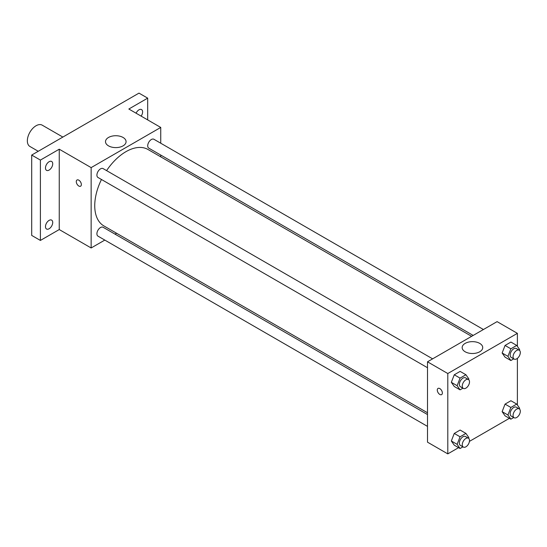 <?xml version="1.0" encoding="UTF-8"?>
<svg xmlns="http://www.w3.org/2000/svg" width="547" height="547" viewBox="0 0 547 547"><rect width="100%" height="100%" fill="white"/><g stroke="black" fill="none" stroke-linecap="round" stroke-linejoin="round"><path stroke-width="0.82" d="M62.85 137.071L42.201 125.154A12.301 7.104 120 0 0 32.717 128.449A12.301 7.104 120 0 0 27.35 140.832A12.301 7.104 120 0 0 29.9 146.459L38.242 151.28M104.805 240.085L91.144 247.969L59.247 229.555L40.396 240.441L31.699 235.415L31.699 155.061L138.986 93.12L147.683 98.139L147.683 119.902M116.607 233.268L115.055 234.164M49.1 228.755A5.128 2.961 -60 0 1 46.536 229.008A5.128 2.961 -60 0 1 45.75 224.899A5.128 2.961 -60 0 1 49.1 220.379A5.128 2.961 -60 0 1 51.657 220.126A5.128 2.961 -60 0 1 52.444 224.236A5.128 2.961 -60 0 1 49.1 228.755M49.1 170.09A5.128 2.961 -60 0 1 46.536 170.343A5.128 2.961 -60 0 1 45.75 166.24A5.128 2.961 -60 0 1 49.1 161.721A5.128 2.961 -60 0 1 51.657 161.468A5.128 2.961 -60 0 1 52.444 165.577A5.128 2.961 -60 0 1 49.1 170.09M59.247 229.555L59.247 149.201L40.396 160.08L31.699 155.061M40.396 240.441L40.396 160.08M91.144 247.969L91.144 167.614L59.247 149.201M91.144 167.614L160.736 127.437L128.839 109.024L147.683 98.139M108.518 145.864A10.284 5.935 180 0 1 105.503 141.666A10.284 5.935 180 0 1 115.786 135.724A10.284 5.935 180 0 1 126.07 141.666A10.284 5.935 180 0 1 119.725 147.15A10.284 5.935 180 0 1 108.518 145.864M136.073 113.202A5.128 2.961 -60 0 1 138.986 109.824A5.128 2.961 -60 0 1 141.55 109.571A5.128 2.961 -60 0 1 141.147 116.128M101.462 179.491A44.122 25.477 120 0 0 94.74 205.713A44.122 25.477 120 0 0 103.875 225.918L427.501 412.759M471.623 336.33L147.998 149.488A44.122 25.477 120 0 0 106.59 170.616M160.736 127.437L160.736 143.211M160.736 155.054L160.736 156.845M483.425 329.52L153.898 139.266A5.128 2.961 120 0 0 149.953 140.641A5.128 2.961 120 0 0 147.711 145.803A5.128 2.961 120 0 0 148.777 148.148L473.176 335.434M427.501 414.551L103.103 227.258A5.128 2.961 120 0 0 99.151 228.632A5.128 2.961 120 0 0 96.915 233.788A5.128 2.961 120 0 0 97.975 236.14L427.501 426.387M427.501 367.728L97.975 177.474A5.128 2.961 -60 0 1 97.975 171.56A5.128 2.961 -60 0 1 103.103 168.599L432.622 358.846M81.359 184.565A3.59 2.072 60 0 1 80.614 186.206A3.59 2.072 60 0 1 77.024 184.134A3.59 2.072 60 0 1 77.024 179.99A3.59 2.072 60 0 1 79.794 180.954A3.59 2.072 60 0 1 81.359 184.565M80.614 186.206A3.59 2.072 60 0 1 77.024 184.134A3.59 2.072 60 0 1 77.024 179.99M458.577 447.658L447.795 453.88L427.501 442.167L427.501 361.806L497.086 321.629L517.387 333.349L517.387 346.367M509.38 418.325L469.449 441.381M505.059 357.17L502.132 353L505.059 345.451L510.919 342.066L505.059 345.451L502.132 353L505.059 357.17L510.864 360.521L507.931 356.35L510.864 348.801L516.724 345.417L519.65 349.588L519.376 350.285M454.263 445.162L451.33 440.991L454.263 433.443L460.123 430.058L454.263 433.443L451.33 440.991L454.263 445.162L460.061 448.513L457.128 444.342L460.061 436.793L465.921 433.409L468.847 437.573L468.581 438.277M517.387 358.347L517.387 405.026M447.795 453.88L447.795 373.526L517.387 333.349M505.059 415.829L502.132 411.665L505.059 404.11L510.919 400.732L505.059 404.11L502.132 411.665L505.059 415.829L510.864 419.18L507.931 415.009L510.864 407.46L516.724 404.076L519.65 408.247L519.376 408.944M454.263 386.503L451.33 382.332L454.263 374.784L460.123 371.399L454.263 374.784L451.33 382.332L454.263 386.503L460.061 389.847L457.128 385.683L460.061 378.127L465.921 374.75L468.847 378.914L468.581 379.611M447.795 373.526L427.501 361.806M465.169 351.776A10.284 5.935 180 0 1 462.16 347.577A10.284 5.935 180 0 1 472.444 341.643A10.284 5.935 180 0 1 482.727 347.577A10.284 5.935 180 0 1 476.375 353.061A10.284 5.935 180 0 1 465.169 351.776M442.359 392.985A3.59 2.072 60 0 1 441.614 394.626A3.59 2.072 60 0 1 438.024 392.555A3.59 2.072 60 0 1 438.024 388.411A3.59 2.072 60 0 1 440.793 389.375A3.59 2.072 60 0 1 442.359 392.985M441.614 394.626A3.59 2.072 60 0 1 438.031 392.555A3.59 2.072 60 0 1 438.031 388.411M462.94 388.185L460.061 389.847M468.451 379.536L465.552 377.861A5.128 2.961 120 0 0 461.6 379.235A5.128 2.961 120 0 0 459.364 384.391A5.128 2.961 120 0 0 460.424 386.736L463.323 388.411A5.128 2.961 120 0 0 468.451 385.45A5.128 2.961 120 0 0 468.451 379.536A5.128 2.961 120 0 0 464.499 380.903A5.128 2.961 120 0 0 462.263 386.066A5.128 2.961 120 0 0 463.323 388.411M457.128 385.683L451.33 382.332M460.061 378.127L454.263 374.784M465.921 374.75L460.123 371.399M513.742 358.859L510.864 360.521M519.253 350.203L516.354 348.528A5.128 2.961 120 0 0 512.402 349.902A5.128 2.961 120 0 0 510.166 355.058A5.128 2.961 120 0 0 511.226 357.41L514.125 359.078A5.128 2.961 120 0 0 519.253 356.124A5.128 2.961 120 0 0 519.253 350.203A5.128 2.961 120 0 0 515.301 351.577A5.128 2.961 120 0 0 513.065 356.733A5.128 2.961 120 0 0 514.125 359.078M507.931 356.35L502.132 353M510.864 348.801L505.059 345.451M516.724 345.417L510.919 342.066M462.94 446.851L460.061 448.513M468.451 438.195L465.552 436.52A5.128 2.961 120 0 0 461.6 437.894A5.128 2.961 120 0 0 459.364 443.049A5.128 2.961 120 0 0 460.424 445.395L463.323 447.07A5.128 2.961 120 0 0 468.451 444.109A5.128 2.961 120 0 0 468.451 438.195A5.128 2.961 120 0 0 464.499 439.569A5.128 2.961 120 0 0 462.263 444.725A5.128 2.961 120 0 0 463.323 447.07M457.128 444.342L451.33 440.991M460.061 436.793L454.263 433.443M465.921 433.409L460.123 430.058M513.742 417.518L510.864 419.18M519.253 408.862L516.354 407.187A5.128 2.961 120 0 0 512.402 408.561A5.128 2.961 120 0 0 510.166 413.723A5.128 2.961 120 0 0 511.226 416.069L514.125 417.744A5.128 2.961 120 0 0 519.253 414.783A5.128 2.961 120 0 0 519.253 408.862A5.128 2.961 120 0 0 515.301 410.236A5.128 2.961 120 0 0 513.065 415.399A5.128 2.961 120 0 0 514.125 417.744M507.931 415.009L502.132 411.665M510.864 407.46L505.059 404.11M516.724 404.076L510.919 400.732"/></g></svg>
